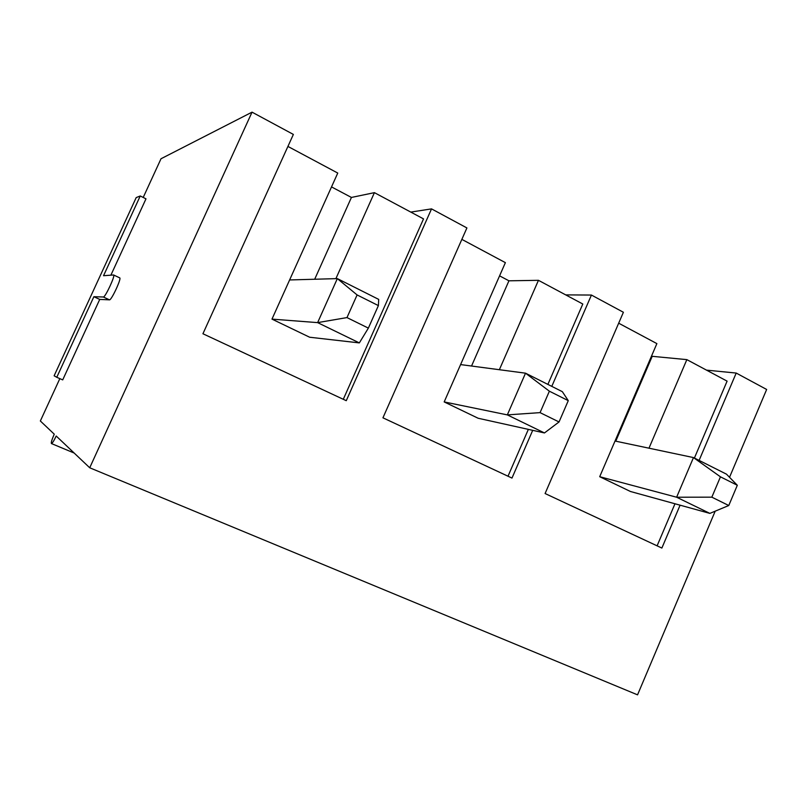 <?xml version="1.0" encoding="UTF-8"?>
<svg xmlns="http://www.w3.org/2000/svg" width="807" height="807" viewBox="0 0 807 807"><rect width="100%" height="100%" fill="white"/><g stroke="black" fill="none" stroke-linecap="round" stroke-linejoin="round"><path stroke-width="1.21" d="M346.98 317.585L317.625 322.618L359.337 342.904L309.656 337.235L271.979 319.118L317.625 322.618L337.336 278.607L378.705 299.397L378.392 305.601L357.098 294.938L346.98 317.585L368.365 328.116L378.392 305.601M357.098 294.938L337.336 278.607L289.612 279.948M359.337 342.904L368.365 328.116M540.065 412.629L507.331 414.889L544.463 432.945L478.137 418.248L444.183 401.926L507.331 414.889L525.518 373.177L562.348 391.677L568.269 400.645L549.375 391.193L540.065 412.629L559.039 421.96L568.269 400.645M549.375 391.193L525.518 373.177L460.595 364.582M544.463 432.945L559.039 421.96M711.835 497.173L676.619 497.223L709.878 513.393L630.459 491.493L599.702 476.705L676.619 497.223L693.475 457.579L726.471 474.163L737.316 485.269L720.449 476.826L711.835 497.173L728.771 505.515L737.316 485.269M720.449 476.826L693.475 457.579L615.025 441.026M709.878 513.393L728.771 505.515M699.104 460.404L736.206 373.056L766.65 389.468L729.528 477.29M715.194 511.174L637.55 694.847L89.718 467.778L252.036 112.153L293.365 134.426L202.93 333.755L346.264 400.686L431.533 208.882L466.91 227.937L382.942 417.814L511.981 478.077L532.701 430.343M551.786 386.371L591.43 295.049L623.397 312.269L545.088 493.531L661.871 548.064L680.089 505.182M59.839 378.634L40.35 420.992L54.261 434.176C51.88 439.563 50.932 442.69 51.426 443.557C52.314 443.366 53.908 440.854 56.197 436.012L89.718 467.778M54.13 375.8L136.191 197.594L140.247 195.97L103.538 275.712L113.595 274.975C115.613 275.217 105.182 297.652 103.346 296.996L93.874 296.704L56.772 377.293L54.13 375.8M252.036 112.153L161.017 158.747L143.212 197.453M499.362 369.717L538.451 280.322L508.935 280.806L499.583 275.853M471.54 366.035L508.935 280.806M444.183 401.926L505.384 262.648L461.856 239.376M508.007 476.221L528.353 429.374M547.882 384.414L582.795 304.017L538.451 280.322M591.43 295.049L565.707 294.888M335.894 278.647L374.418 192.651L351.428 197.443L331.526 186.911M314.69 279.242L351.428 197.443M271.979 319.118L337.76 173.061L287.928 146.43M343.288 399.304L423.524 218.899L374.418 192.651M431.533 208.882L410.793 212.09M736.206 373.056L706.488 370.131M618.676 323.193L656.878 343.611L599.702 476.705M657.1 545.835L674.975 503.77M694.403 458.043L727.097 381.136L686.848 359.629L651.451 356.24M648.979 448.188L686.848 359.629M110.892 275.157L145.986 198.835L140.247 195.97M119.587 277.84L119.708 277.86C121.786 278.133 111.366 300.527 109.48 299.841L99.725 299.417L93.874 296.704M99.725 299.417L62.714 379.885L56.772 377.293M615.761 441.187L652.096 356.583M109.48 299.841L103.346 296.996M113.595 274.975L119.708 277.86M74.173 453.04L51.426 443.557"/></g></svg>
